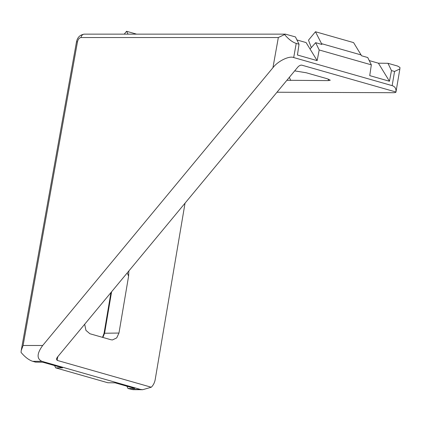 <?xml version="1.0" encoding="UTF-8"?>
<svg xmlns="http://www.w3.org/2000/svg" width="421" height="421" viewBox="0 0 421 421"><rect width="100%" height="100%" fill="white"/><g stroke="black" fill="none" stroke-linecap="round" stroke-linejoin="round"><path stroke-width="0.63" d="M272.934 67.697L273.071 67.539C277.949 61.082 289.29 55.588 293.69 57.551L392.156 85.637C395.009 86.542 396.277 88.668 395.961 92.01L301.825 65.16C300.52 64.987 299.168 65.644 297.779 67.144L57.293 357.287L56.398 359.002L57.135 360.376L151.271 387.225L142.687 389.714L140.377 389.409L41.905 361.323C36.595 358.771 36.859 353.487 42.695 345.483L272.934 67.697L278.339 37.537L285.412 34.138L295.447 36.916L299.031 44.221L297.437 55.004L317.155 60.624L319.186 49.973L371.327 64.845L369.738 75.622L389.457 81.248L391.488 70.591L387.957 63.297L378.395 63.192L369.243 60.582M301.357 65.102L300.81 65.16M278.339 37.537L81.021 37.543C79.301 37.806 78.117 39.232 77.475 41.821L23.097 345.483L21.224 350.498L21.05 352.388C25.007 357.103 28.902 360.081 32.722 361.323L41.905 361.323M299.031 44.221L296.221 43.421C292.395 42.179 288.506 39.2 284.543 34.485M395.961 92.01A13.172 1.779 9.6 0 1 395.961 92.088A13.172 1.779 9.6 0 1 392.83 92.704L276.986 92.231M294.679 70.881L306.241 72.765L327.259 78.759L330.28 80.211L328.196 80.611L328.506 79.153M286.89 80.279L328.196 80.611M387.957 63.297L397.571 66.039L399.95 67.455L399.876 68.918L394.556 71.465L391.488 70.591M126.879 386.199L127.995 388.494L134.82 388.462L115.101 382.836L107.834 382.747L55.693 367.875L62.518 367.838L42.8 362.218L35.532 362.123L32.722 361.323M127.995 388.494L132.994 389.672L142.687 389.714M185.035 203.169L155.233 379.363A13.172 10.099 -89.8 0 1 151.271 387.225M102.871 337.447L104.587 333.248L118.969 333.043L128.605 276.087L128.858 270.945M118.969 333.043L116.706 337.9L112.449 339.947L110.939 339.747L89.92 333.753L85.937 330.369L84.674 324.249M317.155 60.624L306.093 42.568L296.942 39.958M378.395 63.192L389.457 81.248M319.186 49.973L315.655 42.679L321.87 44.452L321.518 43.647L361.086 54.93L361.534 55.761L367.749 57.535L371.327 64.845M54.577 365.575L55.693 367.875M321.518 43.647L315.471 31.743L353.593 42.616L361.086 54.93M315.655 42.679L310.067 49.057M136.578 34.138L126.579 31.286L128.026 34.138M315.471 31.743L308.498 40.153L311.298 47.647M126.579 31.286L124.216 34.138M23.097 345.483L42.695 345.483M77.475 41.821A4.389 0.626 -169.8 0 0 76.464 42.037L21.261 350.314M81.021 37.543A4.389 3.4 -90 0 1 84.332 34.143L84.332 34.143C79.964 34.811 77.338 37.443 76.464 42.037M293.69 57.551L296.221 43.421M394.556 71.465L392.156 85.637M140.377 389.409L131.057 389.367M57.135 360.376L57.798 356.671M289.332 77.327L290.753 80.458M128.605 276.087L127.189 272.955M111.602 291.758L104.587 333.248A2.637 0.358 -170.4 0 0 104.045 333.369L102.529 337.347M285.412 34.138L84.332 34.143M110.949 292.548L104.045 333.369M399.876 68.918L395.961 92.088"/></g></svg>
